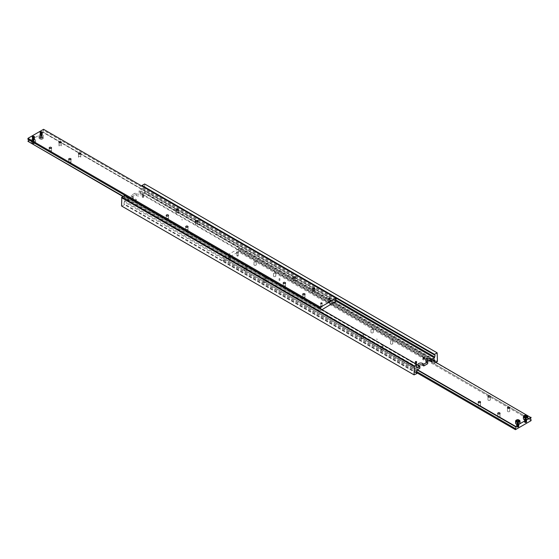 <?xml version="1.0" encoding="UTF-8"?>
<svg xmlns="http://www.w3.org/2000/svg" width="559" height="559" viewBox="0 0 559 559"><rect width="100%" height="100%" fill="white"/><g stroke="black" fill="none" stroke-linecap="round" stroke-linejoin="round"><path stroke-width="0.42" stroke-dasharray="2.79 2.1" d="M416.972 365.104L124.475 196.23A1.377 0.797 120 0 0 123.986 197.481A1.377 0.797 120 0 0 124.273 198.117A1.377 0.797 120 0 0 124.475 198.179L416.616 366.844M335.693 299.862L142.028 188.048A1.377 0.797 120 0 0 142.51 186.79A1.377 0.797 120 0 0 142.44 186.413M142.384 186.301A1.377 0.797 120 0 0 142.224 186.154A1.377 0.797 120 0 0 142.028 186.098M434.979 361.834A1.377 0.797 -60 0 1 434.525 362.77L142.028 193.896A1.377 0.797 120 0 0 142.51 192.645A1.377 0.797 120 0 0 142.224 192.01A1.377 0.797 120 0 0 142.028 191.947L433.616 360.296M416.972 370.952L124.475 202.078A1.377 0.797 120 0 0 123.986 203.336A1.377 0.797 120 0 0 124.273 203.972A1.377 0.797 120 0 0 124.475 204.035L416.616 372.699M279.207 278.766L279.912 278.599L279.207 278.766M279.793 280.234L279.088 280.401L279.793 280.234M418.405 365.516A2.76 1.593 0 0 0 417.922 366.411A2.76 1.593 0 0 0 418.733 367.543L419.9 368.213M426.203 361.009A2.76 1.593 0 0 0 425.72 361.911A2.76 1.593 0 0 0 426.531 363.036L427.698 363.713M124.475 202.078L124.475 201.03L127.403 199.339L128.57 200.017A2.76 1.593 0 0 0 132.469 200.017A2.76 1.593 0 0 0 133.28 198.892A2.76 1.593 0 0 0 132.469 197.767L131.302 197.089L135.201 194.839L136.368 195.51A2.76 1.593 0 0 0 140.267 195.51A2.76 1.593 0 0 0 141.078 194.385A2.76 1.593 0 0 0 140.267 193.26L139.1 192.589L142.028 190.898L142.028 191.947M142.028 188.048L142.028 189.096L139.1 190.787L140.267 191.457A2.76 1.593 180 0 1 141.078 192.589A2.76 1.593 180 0 1 140.267 193.714A2.76 1.593 180 0 1 136.368 193.714L135.201 193.037L131.302 195.287L132.469 195.964A2.76 1.593 180 0 1 133.28 197.089A2.76 1.593 180 0 1 132.469 198.214A2.76 1.593 180 0 1 128.57 198.214L127.403 197.544L124.475 199.228L416.972 368.101M423.324 359.032A0.678 0.391 0 0 0 424.281 358.48L424.281 358.48A0.678 0.391 0 0 0 423.324 359.032M422.932 359.71A1.23 0.713 180 0 1 422.932 358.703A1.23 0.713 180 0 1 424.672 358.703L424.672 358.703A1.23 0.713 180 0 1 424.672 359.71A1.23 0.713 180 0 1 422.932 359.71M424.281 358.48L424.672 358.703L424.281 358.48M415.519 363.539A0.678 0.391 0 0 0 416.483 362.987L416.483 362.987A0.678 0.391 0 0 0 415.519 363.539M415.127 364.216A1.23 0.713 180 0 1 415.127 363.21A1.23 0.713 180 0 1 416.867 363.21L416.867 363.21A1.23 0.713 180 0 1 416.867 364.216A1.23 0.713 180 0 1 415.127 364.216M416.483 362.987L416.867 363.21L416.483 362.987M142.517 196.013L142.517 196.013A0.678 0.391 180 0 1 143.481 195.461A0.678 0.391 180 0 1 142.517 196.013L142.133 195.79A1.23 0.713 0 0 0 143.873 195.79A1.23 0.713 0 0 0 143.873 194.784A1.23 0.713 0 0 0 142.133 194.784A1.23 0.713 0 0 0 142.133 195.79L142.517 196.013M143.481 196.81A0.678 0.391 0 0 0 142.517 197.369A0.678 0.391 0 0 0 143.481 196.81M134.719 200.52L134.719 200.52A0.678 0.391 180 0 1 135.676 199.968A0.678 0.391 180 0 1 134.719 200.52L134.328 200.297A1.23 0.713 0 0 0 136.068 200.297A1.23 0.713 0 0 0 136.068 199.29A1.23 0.713 0 0 0 134.328 199.29A1.23 0.713 0 0 0 134.328 200.297L134.719 200.52M135.676 201.317A0.678 0.391 0 0 0 134.719 201.869A0.678 0.391 0 0 0 135.676 201.317M142.028 189.096L335.631 300.875M434.525 359.772L142.028 190.898M124.475 201.03L416.972 369.904M121.548 205.985L414.345 375.026M121.841 206.152L124.475 204.636L416.972 373.503M124.475 196.23L124.475 195.629M124.475 199.228L124.475 198.179M127.403 197.544L127.403 199.339M124.475 204.636L124.475 204.035M437.159 361.855L144.655 192.981L144.949 192.471L437.452 361.345M436.083 362.477L434.525 363.371L434.525 362.77M144.949 192.471L144.655 183.974M437.452 353.015L144.949 184.142M131.302 197.089L131.302 195.287M139.1 192.589L139.1 190.787M135.201 193.037L135.201 194.839M142.028 193.896L142.028 194.497L144.655 192.981M142.028 194.497L434.525 363.371M42.33 132.63A1.125 0.65 180 0 1 41.687 133.28A1.125 0.65 180 0 1 40.416 133.154A1.125 0.65 180 0 1 40.087 132.63M42.344 132.595A1.153 0.664 180 0 1 42.365 132.721A1.153 0.664 180 0 1 41.652 133.335A1.153 0.664 180 0 1 40.395 133.189A1.153 0.664 180 0 1 40.052 132.721A1.153 0.664 180 0 1 40.073 132.595M27.95 141.7L31.849 139.45A2.208 1.272 0 0 0 31.206 140.351A2.208 1.272 0 0 0 31.849 141.252A2.208 1.272 0 0 0 34.253 141.525A2.208 1.272 0 0 0 35.615 140.351A2.208 1.272 0 0 0 34.972 139.45A2.208 1.272 0 0 0 31.849 139.45L39.647 134.943A2.208 1.272 0 0 0 39.004 135.844A2.208 1.272 0 0 0 39.647 136.745A2.208 1.272 0 0 0 42.051 137.025A2.208 1.272 0 0 0 43.413 135.844A2.208 1.272 0 0 0 42.77 134.943A2.208 1.272 0 0 0 39.647 134.943L43.553 132.315L335.693 300.987M40.884 137.682L39.982 137.158L40.311 136.452L41.541 136.263L42.442 136.78L42.114 137.493L40.884 137.682L40.884 138.807L42.114 138.618L42.442 137.905L41.541 137.388L40.311 137.577L39.982 138.29L40.884 138.807M40.402 132.238A1.153 0.664 180 0 1 42.03 132.245M336.05 299.24L43.553 130.366A1.377 0.797 120 0 0 43.064 131.624A1.377 0.797 120 0 0 43.35 132.252A1.377 0.797 120 0 0 43.553 132.315M28.306 139.582A1.377 0.797 120 0 0 28.153 139.436A1.377 0.797 120 0 0 27.95 139.373M285.195 285.894A1.153 0.664 0 0 0 283.93 285.754A1.153 0.664 0 0 0 283.217 286.369A1.153 0.664 0 0 0 283.56 286.837A1.153 0.664 0 0 0 284.817 286.984A1.153 0.664 0 0 0 285.53 286.369A1.153 0.664 0 0 0 285.195 285.894M304.69 297.157A1.153 0.664 0 0 0 303.432 297.011A1.153 0.664 0 0 0 302.719 297.626A1.153 0.664 0 0 0 303.055 298.101A1.153 0.664 0 0 0 304.32 298.24A1.153 0.664 0 0 0 305.032 297.626A1.153 0.664 0 0 0 304.69 297.157M294.942 280.269A1.153 0.664 0 0 0 293.685 280.122A1.153 0.664 0 0 0 292.972 280.737A1.153 0.664 0 0 0 293.307 281.212A1.153 0.664 0 0 0 294.565 281.352A1.153 0.664 0 0 0 295.278 280.737A1.153 0.664 0 0 0 294.942 280.269M314.444 291.525A1.153 0.664 0 0 0 313.18 291.379A1.153 0.664 0 0 0 312.467 291.994A1.153 0.664 0 0 0 312.809 292.469A1.153 0.664 0 0 0 314.067 292.616A1.153 0.664 0 0 0 314.78 291.994A1.153 0.664 0 0 0 314.444 291.525M51.19 150.797A1.153 0.664 0 0 0 49.933 150.65A1.153 0.664 0 0 0 49.22 151.265A1.153 0.664 0 0 0 49.555 151.741A1.153 0.664 0 0 0 50.82 151.887A1.153 0.664 0 0 0 51.533 151.265A1.153 0.664 0 0 0 51.19 150.797M70.693 162.054A1.153 0.664 0 0 0 69.435 161.907A1.153 0.664 0 0 0 68.722 162.529A1.153 0.664 0 0 0 69.057 162.997A1.153 0.664 0 0 0 70.315 163.144A1.153 0.664 0 0 0 71.028 162.529A1.153 0.664 0 0 0 70.693 162.054M60.945 145.165A1.153 0.664 0 0 0 59.68 145.026A1.153 0.664 0 0 0 58.968 145.64A1.153 0.664 0 0 0 59.31 146.109A1.153 0.664 0 0 0 60.568 146.255A1.153 0.664 0 0 0 61.28 145.64A1.153 0.664 0 0 0 60.945 145.165M80.44 156.429A1.153 0.664 0 0 0 79.182 156.282A1.153 0.664 0 0 0 78.47 156.897A1.153 0.664 0 0 0 78.805 157.372A1.153 0.664 0 0 0 80.07 157.512A1.153 0.664 0 0 0 80.782 156.897A1.153 0.664 0 0 0 80.44 156.429M321.907 306.018A0.678 0.391 0 0 0 320.943 306.57A0.678 0.391 0 0 0 321.907 306.018L322.201 306.185A1.09 0.629 180 0 1 322.201 307.08A1.09 0.629 180 0 1 320.649 307.08A1.09 0.629 180 0 1 320.649 306.185A1.09 0.629 180 0 1 322.201 306.185L321.907 306.018M329.705 301.518A0.678 0.391 0 0 0 328.748 302.07A0.678 0.391 0 0 0 329.705 301.518L329.999 301.685A1.09 0.629 180 0 1 329.999 302.573A1.09 0.629 180 0 1 328.454 302.573A1.09 0.629 180 0 1 328.454 301.685A1.09 0.629 180 0 1 329.999 301.685L329.705 301.518M168.189 218.345A1.153 0.664 0 0 0 166.931 218.199A1.153 0.664 0 0 0 166.219 218.821A1.153 0.664 0 0 0 166.561 219.289A1.153 0.664 0 0 0 167.819 219.435A1.153 0.664 0 0 0 168.532 218.821A1.153 0.664 0 0 0 168.189 218.345M187.691 229.602A1.153 0.664 0 0 0 186.433 229.463A1.153 0.664 0 0 0 185.721 230.077A1.153 0.664 0 0 0 186.056 230.546A1.153 0.664 0 0 0 187.314 230.692A1.153 0.664 0 0 0 188.034 230.077A1.153 0.664 0 0 0 187.691 229.602M177.944 212.72A1.153 0.664 0 0 0 176.686 212.574A1.153 0.664 0 0 0 175.966 213.189A1.153 0.664 0 0 0 176.309 213.664A1.153 0.664 0 0 0 177.566 213.804A1.153 0.664 0 0 0 178.279 213.189A1.153 0.664 0 0 0 177.944 212.72M197.439 223.977A1.153 0.664 0 0 0 196.181 223.831A1.153 0.664 0 0 0 195.468 224.445A1.153 0.664 0 0 0 195.811 224.921A1.153 0.664 0 0 0 197.068 225.06A1.153 0.664 0 0 0 197.781 224.445A1.153 0.664 0 0 0 197.439 223.977M34.546 137.095A1.153 0.664 180 0 1 34.567 137.221A1.153 0.664 180 0 1 33.854 137.835A1.153 0.664 180 0 1 32.59 137.696A1.153 0.664 180 0 1 32.254 137.221A1.153 0.664 180 0 1 32.275 137.095M32.604 136.745A1.153 0.664 180 0 1 34.225 136.752M33.079 142.182L32.177 141.665L32.506 140.952L33.743 140.763L34.644 141.287L34.309 141.993L33.079 142.182L33.079 143.314L34.309 143.118L34.644 141.287M34.532 137.137A1.125 0.65 180 0 1 33.889 137.787A1.125 0.65 180 0 1 32.618 137.654A1.125 0.65 180 0 1 32.289 137.137M34.644 142.412L33.743 141.888L32.506 142.077L32.506 140.952M33.743 141.888L33.743 140.763M32.506 142.077L32.177 142.79L32.177 141.665M32.177 142.79L33.079 143.314M34.309 141.993L34.309 143.118M320.936 309.05A1.377 0.797 -60 0 1 320.447 310.196L123.239 196.342M122.917 196.523L320.447 310.196M322.012 309.672L320.447 310.573M336.05 301.567L43.553 132.693M43.553 130.366L43.553 129.318M42.114 137.493L42.114 138.618M41.541 137.388L41.541 136.263M42.442 137.905L42.442 136.78M39.982 138.29L39.982 137.158M40.311 137.577L40.311 136.452M42.03 132.742A1.153 0.664 0 0 0 40.765 132.595A1.153 0.664 0 0 0 40.052 133.21A1.153 0.664 0 0 0 40.395 133.685A1.153 0.664 0 0 0 41.652 133.832A1.153 0.664 0 0 0 42.365 133.21A1.153 0.664 0 0 0 42.03 132.742A1.153 0.664 0 0 0 40.395 132.742A1.153 0.664 0 0 0 40.395 133.685A1.153 0.664 0 0 0 42.03 133.685A1.153 0.664 0 0 0 42.03 132.742M40.395 133.769A1.153 0.664 180 0 1 40.052 133.301A1.153 0.664 180 0 1 40.765 132.679A1.153 0.664 180 0 1 42.03 132.825A1.153 0.664 180 0 1 42.365 133.301A1.153 0.664 180 0 1 41.652 133.915A1.153 0.664 180 0 1 40.395 133.769A1.153 0.664 0 0 0 42.03 133.769A1.153 0.664 0 0 0 42.03 132.825A1.153 0.664 0 0 0 40.395 132.825A1.153 0.664 0 0 0 40.395 133.769M40.395 134.02A1.153 0.664 0 0 0 41.652 134.167A1.153 0.664 0 0 0 42.365 133.552A1.153 0.664 0 0 0 42.03 133.077A1.153 0.664 0 0 0 40.765 132.937A1.153 0.664 0 0 0 40.052 133.552A1.153 0.664 0 0 0 40.395 134.02A1.153 0.664 0 0 0 42.03 134.02A1.153 0.664 0 0 0 42.03 133.077A1.153 0.664 0 0 0 40.395 133.077A1.153 0.664 0 0 0 40.395 134.02M42.03 133.161A1.153 0.664 180 0 1 42.365 133.636A1.153 0.664 180 0 1 41.652 134.251A1.153 0.664 180 0 1 40.395 134.104A1.153 0.664 180 0 1 40.052 133.636A1.153 0.664 180 0 1 40.765 133.021A1.153 0.664 180 0 1 42.03 133.161A1.153 0.664 0 0 0 40.395 133.161A1.153 0.664 0 0 0 40.395 134.104A1.153 0.664 0 0 0 42.03 134.104A1.153 0.664 0 0 0 40.765 133.95A1.153 0.664 0 0 0 40.052 134.565A1.153 0.664 0 0 0 40.395 135.033A1.153 0.664 0 0 0 41.652 135.18A1.153 0.664 0 0 0 42.365 134.565A1.153 0.664 0 0 0 42.03 134.09A1.153 0.664 0 0 0 42.03 133.161M42.03 133.419A1.153 0.664 0 0 0 40.765 133.273A1.153 0.664 0 0 0 40.052 133.887A1.153 0.664 0 0 0 40.395 134.363A1.153 0.664 0 0 0 41.652 134.502A1.153 0.664 0 0 0 42.365 133.887A1.153 0.664 0 0 0 42.03 133.419A1.153 0.664 0 0 0 40.395 133.419A1.153 0.664 180 0 1 40.052 132.958A1.153 0.664 180 0 1 40.765 132.343A1.153 0.664 180 0 1 42.03 132.49A1.153 0.664 180 0 1 42.365 132.958A1.153 0.664 180 0 1 41.652 133.58A1.153 0.664 180 0 1 40.395 133.433A1.153 0.664 0 0 0 40.395 134.363A1.153 0.664 0 0 0 42.03 134.363A1.153 0.664 0 0 0 42.03 133.419A1.153 0.664 0 0 0 42.03 132.49A1.153 0.664 0 0 0 40.395 132.49A1.153 0.664 0 0 0 40.395 133.433A1.153 0.664 0 0 0 42.03 133.433M40.395 134.446A1.153 0.664 180 0 1 40.052 133.971A1.153 0.664 180 0 1 40.765 133.356A1.153 0.664 180 0 1 42.03 133.503A1.153 0.664 180 0 1 42.365 133.971A1.153 0.664 180 0 1 41.652 134.593A1.153 0.664 180 0 1 40.395 134.446A1.153 0.664 0 0 0 42.03 134.446A1.153 0.664 0 0 0 40.765 134.286A1.153 0.664 0 0 0 40.052 134.901A1.153 0.664 0 0 0 40.395 135.376A1.153 0.664 0 0 0 41.652 135.516A1.153 0.664 0 0 0 42.365 134.901A1.153 0.664 0 0 0 42.03 134.433A1.153 0.664 0 0 0 42.03 133.503A1.153 0.664 0 0 0 40.395 133.503A1.153 0.664 0 0 0 40.395 134.446A1.153 0.664 0 0 0 40.395 135.376A1.153 0.664 0 0 0 42.03 135.376A1.153 0.664 0 0 0 42.03 134.433A1.153 0.664 0 0 0 40.395 134.433M40.395 134.698A1.153 0.664 0 0 0 41.652 134.845A1.153 0.664 0 0 0 42.365 134.23A1.153 0.664 0 0 0 42.03 133.755A1.153 0.664 0 0 0 40.765 133.608A1.153 0.664 0 0 0 40.052 134.23A1.153 0.664 0 0 0 40.395 134.698A1.153 0.664 0 0 0 42.03 134.698A1.153 0.664 0 0 0 42.03 133.755A1.153 0.664 0 0 0 40.395 133.755A1.153 0.664 0 0 0 40.395 134.698M42.03 133.839A1.153 0.664 180 0 1 42.365 134.314A1.153 0.664 180 0 1 41.652 134.929A1.153 0.664 180 0 1 40.395 134.782A1.153 0.664 180 0 1 40.052 134.314A1.153 0.664 180 0 1 40.765 133.692A1.153 0.664 180 0 1 42.03 133.839A1.153 0.664 0 0 0 40.395 133.839A1.153 0.664 0 0 0 40.395 134.782A1.153 0.664 0 0 0 42.03 134.782A1.153 0.664 0 0 0 42.03 133.839M40.395 135.124A1.153 0.664 180 0 1 40.052 134.649A1.153 0.664 180 0 1 40.765 134.034A1.153 0.664 180 0 1 42.03 134.174A1.153 0.664 180 0 1 42.365 134.649A1.153 0.664 180 0 1 41.652 135.264A1.153 0.664 180 0 1 40.395 135.124M42.03 134.516A1.153 0.664 180 0 1 42.365 134.985A1.153 0.664 180 0 1 41.652 135.606A1.153 0.664 180 0 1 40.395 135.46A1.153 0.664 180 0 1 40.052 134.985A1.153 0.664 180 0 1 40.765 134.37A1.153 0.664 180 0 1 42.03 134.516A1.153 0.664 0 0 0 40.395 134.516A1.153 0.664 0 0 0 40.395 135.46A1.153 0.664 0 0 0 42.03 135.46A1.153 0.664 0 0 0 42.03 134.516M42.03 134.768A1.153 0.664 0 0 0 40.765 134.621A1.153 0.664 0 0 0 40.052 135.243A1.153 0.664 0 0 0 40.395 135.711A1.153 0.664 0 0 0 41.652 135.858A1.153 0.664 0 0 0 42.365 135.243A1.153 0.664 0 0 0 42.03 134.768A1.153 0.664 0 0 0 40.395 134.768A1.153 0.664 0 0 0 40.395 135.711A1.153 0.664 0 0 0 42.03 135.711A1.153 0.664 0 0 0 42.03 134.768M40.395 135.795A1.153 0.664 180 0 1 40.052 135.327A1.153 0.664 180 0 1 40.765 134.705A1.153 0.664 180 0 1 42.03 134.852A1.153 0.664 180 0 1 42.365 135.327A1.153 0.664 180 0 1 41.652 135.942A1.153 0.664 180 0 1 40.395 135.795A1.153 0.664 0 0 0 42.03 135.795A1.153 0.664 0 0 0 42.03 134.852A1.153 0.664 0 0 0 40.395 134.852A1.153 0.664 0 0 0 40.395 135.795M42.03 132.406A1.153 0.664 0 0 0 40.765 132.259A1.153 0.664 0 0 0 40.052 132.874A1.153 0.664 0 0 0 40.395 133.349A1.153 0.664 0 0 0 41.652 133.489A1.153 0.664 0 0 0 42.365 132.874A1.153 0.664 0 0 0 42.03 132.406A1.153 0.664 0 0 0 40.395 132.406A1.153 0.664 0 0 0 40.395 133.349A1.153 0.664 0 0 0 42.03 133.349A1.153 0.664 0 0 0 42.03 132.406M34.225 137.241A1.153 0.664 0 0 0 32.967 137.102A1.153 0.664 0 0 0 32.254 137.717A1.153 0.664 0 0 0 32.59 138.185A1.153 0.664 0 0 0 33.854 138.332A1.153 0.664 0 0 0 34.567 137.717A1.153 0.664 0 0 0 34.225 137.241A1.153 0.664 0 0 0 32.597 137.248A1.153 0.664 0 0 0 32.597 138.185A1.153 0.664 0 0 0 34.225 138.185A1.153 0.664 0 0 0 34.225 137.248M32.59 138.276A1.153 0.664 180 0 1 32.254 137.8A1.153 0.664 180 0 1 32.967 137.186A1.153 0.664 180 0 1 34.225 137.332A1.153 0.664 180 0 1 34.567 137.8A1.153 0.664 180 0 1 33.854 138.415A1.153 0.664 180 0 1 32.59 138.276A1.153 0.664 0 0 0 34.225 138.276A1.153 0.664 0 0 0 34.225 137.332A1.153 0.664 0 0 0 32.597 137.332A1.153 0.664 0 0 0 32.597 138.276M32.59 138.527A1.153 0.664 0 0 0 33.854 138.674A1.153 0.664 0 0 0 34.567 138.052A1.153 0.664 0 0 0 34.225 137.584A1.153 0.664 0 0 0 32.967 137.437A1.153 0.664 0 0 0 32.254 138.052A1.153 0.664 0 0 0 32.59 138.527A1.153 0.664 0 0 0 34.225 138.527A1.153 0.664 0 0 0 34.225 137.584A1.153 0.664 0 0 0 32.597 137.584A1.153 0.664 0 0 0 32.597 138.527M34.225 137.668A1.153 0.664 180 0 1 34.567 138.136A1.153 0.664 180 0 1 33.854 138.758A1.153 0.664 180 0 1 32.59 138.611A1.153 0.664 180 0 1 32.254 138.136A1.153 0.664 180 0 1 32.967 137.521A1.153 0.664 180 0 1 34.225 137.668A1.153 0.664 0 0 0 32.597 137.668A1.153 0.664 0 0 0 32.597 138.611A1.153 0.664 0 0 0 34.225 138.611A1.153 0.664 0 0 0 32.967 138.45A1.153 0.664 0 0 0 32.254 139.065A1.153 0.664 0 0 0 32.59 139.54A1.153 0.664 0 0 0 33.854 139.687A1.153 0.664 0 0 0 34.567 139.065A1.153 0.664 0 0 0 34.225 138.597A1.153 0.664 0 0 0 34.225 137.668M34.225 137.919A1.153 0.664 0 0 0 32.967 137.773A1.153 0.664 0 0 0 32.254 138.394A1.153 0.664 0 0 0 32.59 138.863A1.153 0.664 0 0 0 33.854 139.009A1.153 0.664 0 0 0 34.567 138.394A1.153 0.664 0 0 0 34.225 137.919A1.153 0.664 0 0 0 32.597 137.919A1.153 0.664 180 0 1 32.254 137.465A1.153 0.664 180 0 1 32.967 136.85A1.153 0.664 180 0 1 34.225 136.99A1.153 0.664 180 0 1 34.567 137.465A1.153 0.664 180 0 1 33.854 138.08A1.153 0.664 180 0 1 32.59 137.933A1.153 0.664 0 0 0 32.597 138.863A1.153 0.664 0 0 0 34.225 138.863A1.153 0.664 0 0 0 34.225 137.919A1.153 0.664 0 0 0 34.225 136.99A1.153 0.664 0 0 0 32.597 136.99A1.153 0.664 0 0 0 32.597 137.933A1.153 0.664 0 0 0 34.225 137.933M32.59 138.946A1.153 0.664 180 0 1 32.254 138.478A1.153 0.664 180 0 1 32.967 137.863A1.153 0.664 180 0 1 34.225 138.003A1.153 0.664 180 0 1 34.567 138.478A1.153 0.664 180 0 1 33.854 139.093A1.153 0.664 180 0 1 32.59 138.946A1.153 0.664 0 0 0 34.225 138.946A1.153 0.664 0 0 0 32.967 138.786A1.153 0.664 0 0 0 32.254 139.408A1.153 0.664 0 0 0 32.59 139.876A1.153 0.664 0 0 0 33.854 140.023A1.153 0.664 0 0 0 34.567 139.408A1.153 0.664 0 0 0 34.225 138.932A1.153 0.664 0 0 0 34.225 138.003A1.153 0.664 0 0 0 32.597 138.003A1.153 0.664 0 0 0 32.597 138.946A1.153 0.664 0 0 0 32.597 139.876A1.153 0.664 0 0 0 34.225 139.876A1.153 0.664 0 0 0 34.225 138.932A1.153 0.664 0 0 0 32.597 138.932M32.59 139.198A1.153 0.664 0 0 0 33.854 139.345A1.153 0.664 0 0 0 34.567 138.73A1.153 0.664 0 0 0 34.225 138.255A1.153 0.664 0 0 0 32.967 138.115A1.153 0.664 0 0 0 32.254 138.73A1.153 0.664 0 0 0 32.59 139.198A1.153 0.664 0 0 0 34.225 139.198A1.153 0.664 0 0 0 34.225 138.262A1.153 0.664 0 0 0 32.597 138.262A1.153 0.664 0 0 0 32.597 139.198M34.225 138.346A1.153 0.664 180 0 1 34.567 138.814A1.153 0.664 180 0 1 33.854 139.429A1.153 0.664 180 0 1 32.59 139.289A1.153 0.664 180 0 1 32.254 138.814A1.153 0.664 180 0 1 32.967 138.199A1.153 0.664 180 0 1 34.225 138.346A1.153 0.664 0 0 0 32.597 138.346A1.153 0.664 0 0 0 32.597 139.289A1.153 0.664 0 0 0 34.225 139.289A1.153 0.664 0 0 0 34.225 138.346M32.59 139.624A1.153 0.664 180 0 1 32.254 139.149A1.153 0.664 180 0 1 32.967 138.534A1.153 0.664 180 0 1 34.225 138.681A1.153 0.664 180 0 1 34.567 139.149A1.153 0.664 180 0 1 33.854 139.771A1.153 0.664 180 0 1 32.59 139.624A1.153 0.664 0 0 0 34.225 139.624A1.153 0.664 0 0 0 34.225 138.681A1.153 0.664 0 0 0 32.597 138.681A1.153 0.664 0 0 0 32.597 139.624M34.225 139.016A1.153 0.664 180 0 1 34.567 139.491A1.153 0.664 180 0 1 33.854 140.106A1.153 0.664 180 0 1 32.59 139.96A1.153 0.664 180 0 1 32.254 139.491A1.153 0.664 180 0 1 32.967 138.877A1.153 0.664 180 0 1 34.225 139.016A1.153 0.664 0 0 0 32.597 139.016A1.153 0.664 0 0 0 32.597 139.96A1.153 0.664 0 0 0 34.225 139.96A1.153 0.664 0 0 0 34.225 139.016M34.225 139.268A1.153 0.664 0 0 0 32.967 139.128A1.153 0.664 0 0 0 32.254 139.743A1.153 0.664 0 0 0 32.59 140.218A1.153 0.664 0 0 0 33.854 140.358A1.153 0.664 0 0 0 34.567 139.743A1.153 0.664 0 0 0 34.225 139.268A1.153 0.664 0 0 0 32.597 139.275A1.153 0.664 0 0 0 32.597 140.218A1.153 0.664 0 0 0 34.225 140.218A1.153 0.664 0 0 0 34.225 139.275M32.59 140.302A1.153 0.664 180 0 1 32.254 139.827A1.153 0.664 180 0 1 32.967 139.212A1.153 0.664 180 0 1 34.225 139.359A1.153 0.664 180 0 1 34.567 139.827A1.153 0.664 180 0 1 33.854 140.442A1.153 0.664 180 0 1 32.59 140.302A1.153 0.664 0 0 0 34.225 140.302A1.153 0.664 0 0 0 34.225 139.359A1.153 0.664 0 0 0 32.597 139.359A1.153 0.664 0 0 0 32.597 140.302M34.225 136.906A1.153 0.664 0 0 0 32.967 136.759A1.153 0.664 0 0 0 32.254 137.381A1.153 0.664 0 0 0 32.59 137.849A1.153 0.664 0 0 0 33.854 137.996A1.153 0.664 0 0 0 34.567 137.381A1.153 0.664 0 0 0 34.225 136.906A1.153 0.664 0 0 0 32.597 136.906A1.153 0.664 0 0 0 32.597 137.849A1.153 0.664 0 0 0 34.225 137.849A1.153 0.664 0 0 0 34.225 136.906M181.71 219.659L182.416 219.834L181.71 219.659M181.71 219.778L182.416 219.946L181.71 219.778M526.382 421.346A1.125 0.65 0 0 0 524.796 421.346A1.125 0.65 0 0 0 524.796 422.262L524.796 422.262A1.125 0.65 0 0 0 526.382 422.262A1.125 0.65 0 0 0 526.382 421.346M524.775 422.248L524.775 422.248A1.153 0.664 0 0 0 526.41 422.248A1.153 0.664 0 0 0 526.746 421.779A1.153 0.664 0 0 0 526.41 421.304A1.153 0.664 0 0 0 525.146 421.165A1.153 0.664 0 0 0 524.433 421.779A1.153 0.664 0 0 0 524.775 422.248M523.385 418.649A2.208 1.272 180 0 1 524.747 417.475A2.208 1.272 180 0 1 527.151 417.748A2.208 1.272 180 0 1 527.794 418.649M525.09 417.014L524.356 417.713L524.81 418.055L526.494 418.048L526.823 417.335L525.921 416.818M524.775 422.499A1.153 0.664 0 0 0 526.033 422.646A1.153 0.664 0 0 0 526.746 422.031A1.153 0.664 0 0 0 526.41 421.556A1.153 0.664 0 0 0 525.146 421.416A1.153 0.664 0 0 0 524.433 422.031A1.153 0.664 0 0 0 524.775 422.499M531.05 417.678L238.553 248.804A1.377 0.797 120 0 0 238.064 250.062A1.377 0.797 120 0 0 238.351 250.691A1.377 0.797 120 0 0 238.553 250.753L530.694 419.418M416.616 371.574L222.95 259.76A1.377 0.797 120 0 0 223.439 258.503A1.377 0.797 120 0 0 223.153 257.874A1.377 0.797 120 0 0 222.95 257.811L417.042 369.869M264.058 282.113A1.153 0.664 0 0 0 265.315 282.253A1.153 0.664 0 0 0 266.028 281.638A1.153 0.664 0 0 0 265.693 281.17A1.153 0.664 0 0 0 264.435 281.023A1.153 0.664 0 0 0 263.722 281.638A1.153 0.664 0 0 0 264.058 282.113M265.693 277.788A1.153 0.664 180 0 1 266.028 278.263A1.153 0.664 180 0 1 265.315 278.878A1.153 0.664 180 0 1 264.058 278.731A1.153 0.664 180 0 1 263.722 278.263A1.153 0.664 180 0 1 264.435 277.648A1.153 0.664 180 0 1 265.693 277.788M244.556 270.849A1.153 0.664 0 0 0 245.82 270.996A1.153 0.664 0 0 0 246.533 270.381A1.153 0.664 0 0 0 246.191 269.906A1.153 0.664 0 0 0 244.933 269.766A1.153 0.664 0 0 0 244.22 270.381A1.153 0.664 0 0 0 244.556 270.849M246.191 266.531A1.153 0.664 180 0 1 246.533 267.006A1.153 0.664 180 0 1 245.82 267.621A1.153 0.664 180 0 1 244.556 267.475A1.153 0.664 180 0 1 244.22 267.006A1.153 0.664 180 0 1 244.933 266.384A1.153 0.664 180 0 1 246.191 266.531M273.805 276.481A1.153 0.664 0 0 0 275.07 276.628A1.153 0.664 0 0 0 275.783 276.013A1.153 0.664 0 0 0 275.44 275.538A1.153 0.664 0 0 0 274.183 275.391A1.153 0.664 0 0 0 273.47 276.013A1.153 0.664 0 0 0 273.805 276.481M275.44 272.163A1.153 0.664 180 0 1 275.783 272.631A1.153 0.664 180 0 1 275.07 273.246A1.153 0.664 180 0 1 273.805 273.106A1.153 0.664 180 0 1 273.47 272.631A1.153 0.664 180 0 1 274.183 272.016A1.153 0.664 180 0 1 275.44 272.163M254.31 265.225A1.153 0.664 0 0 0 255.568 265.371A1.153 0.664 0 0 0 256.281 264.749A1.153 0.664 0 0 0 255.945 264.281A1.153 0.664 0 0 0 254.68 264.134A1.153 0.664 0 0 0 253.968 264.749A1.153 0.664 0 0 0 254.31 265.225M255.945 260.899A1.153 0.664 180 0 1 256.281 261.374A1.153 0.664 180 0 1 255.568 261.989A1.153 0.664 180 0 1 254.31 261.843A1.153 0.664 180 0 1 253.968 261.374A1.153 0.664 180 0 1 254.68 260.76A1.153 0.664 180 0 1 255.945 260.899M498.055 417.21A1.153 0.664 0 0 0 499.32 417.356A1.153 0.664 0 0 0 500.032 416.734A1.153 0.664 0 0 0 499.69 416.266A1.153 0.664 0 0 0 498.432 416.12A1.153 0.664 0 0 0 497.72 416.734A1.153 0.664 0 0 0 498.055 417.21M478.56 405.953A1.153 0.664 0 0 0 479.818 406.093A1.153 0.664 0 0 0 480.53 405.478A1.153 0.664 0 0 0 480.195 405.009A1.153 0.664 0 0 0 478.93 404.863A1.153 0.664 0 0 0 478.218 405.478A1.153 0.664 0 0 0 478.56 405.953M507.81 411.578A1.153 0.664 0 0 0 509.067 411.724A1.153 0.664 0 0 0 509.78 411.11A1.153 0.664 0 0 0 509.445 410.634A1.153 0.664 0 0 0 508.18 410.495A1.153 0.664 0 0 0 507.467 411.11A1.153 0.664 0 0 0 507.81 411.578M488.307 400.321A1.153 0.664 0 0 0 489.565 400.468A1.153 0.664 0 0 0 490.278 399.853A1.153 0.664 0 0 0 489.943 399.378A1.153 0.664 0 0 0 488.685 399.231A1.153 0.664 0 0 0 487.972 399.853A1.153 0.664 0 0 0 488.307 400.321M229.295 260.529A0.678 0.391 0 0 0 230.252 259.97A0.678 0.391 0 0 0 229.295 260.529M230.252 256.93A0.678 0.391 180 0 1 229.295 257.482L229.295 257.482A0.678 0.391 180 0 1 230.252 256.93M230.546 256.427A1.09 0.629 0 0 0 229.001 256.427A1.09 0.629 0 0 0 229.001 257.315L229.001 257.315A1.09 0.629 0 0 0 230.546 257.315A1.09 0.629 0 0 0 230.546 256.427M237.093 256.022A0.678 0.391 0 0 0 238.057 255.47A0.678 0.391 0 0 0 237.093 256.022M238.057 252.43A0.678 0.391 180 0 1 237.093 252.982L237.093 252.982A0.678 0.391 180 0 1 238.057 252.43M238.351 251.92A1.09 0.629 0 0 0 236.799 251.92A1.09 0.629 0 0 0 236.799 252.815L236.799 252.815A1.09 0.629 0 0 0 238.351 252.815A1.09 0.629 0 0 0 238.351 251.92M381.056 349.661A1.153 0.664 0 0 0 382.314 349.808A1.153 0.664 0 0 0 383.034 349.186A1.153 0.664 0 0 0 382.691 348.718A1.153 0.664 0 0 0 381.434 348.571A1.153 0.664 0 0 0 380.721 349.186A1.153 0.664 0 0 0 381.056 349.661M382.691 345.336A1.153 0.664 180 0 1 383.034 345.811A1.153 0.664 180 0 1 382.314 346.426A1.153 0.664 180 0 1 381.056 346.28A1.153 0.664 180 0 1 380.721 345.811A1.153 0.664 180 0 1 381.434 345.196A1.153 0.664 180 0 1 382.691 345.336M361.561 338.405A1.153 0.664 0 0 0 362.819 338.544A1.153 0.664 0 0 0 363.532 337.929A1.153 0.664 0 0 0 363.189 337.461A1.153 0.664 0 0 0 361.932 337.315A1.153 0.664 0 0 0 361.219 337.929A1.153 0.664 0 0 0 361.561 338.405M363.189 334.079A1.153 0.664 180 0 1 363.532 334.555A1.153 0.664 180 0 1 362.819 335.169A1.153 0.664 180 0 1 361.561 335.023A1.153 0.664 180 0 1 361.219 334.555A1.153 0.664 180 0 1 361.932 333.94A1.153 0.664 180 0 1 363.189 334.079M390.811 344.03A1.153 0.664 0 0 0 392.069 344.176A1.153 0.664 0 0 0 392.781 343.561A1.153 0.664 0 0 0 392.439 343.086A1.153 0.664 0 0 0 391.181 342.947A1.153 0.664 0 0 0 390.468 343.561A1.153 0.664 0 0 0 390.811 344.03M392.439 339.711A1.153 0.664 180 0 1 392.781 340.179A1.153 0.664 180 0 1 392.069 340.801A1.153 0.664 180 0 1 390.811 340.655A1.153 0.664 180 0 1 390.468 340.179A1.153 0.664 180 0 1 391.181 339.565A1.153 0.664 180 0 1 392.439 339.711M371.309 332.773A1.153 0.664 0 0 0 372.567 332.919A1.153 0.664 0 0 0 373.279 332.305A1.153 0.664 0 0 0 372.944 331.829A1.153 0.664 0 0 0 371.686 331.683A1.153 0.664 0 0 0 370.966 332.305A1.153 0.664 0 0 0 371.309 332.773M372.944 328.454A1.153 0.664 180 0 1 373.279 328.923A1.153 0.664 180 0 1 372.567 329.537A1.153 0.664 180 0 1 371.309 329.398A1.153 0.664 180 0 1 370.966 328.923A1.153 0.664 180 0 1 371.686 328.308A1.153 0.664 180 0 1 372.944 328.454M516.97 427.006A1.153 0.664 0 0 0 518.235 427.146A1.153 0.664 0 0 0 518.948 426.531A1.153 0.664 0 0 0 518.605 426.063A1.153 0.664 0 0 0 517.348 425.916A1.153 0.664 0 0 0 516.635 426.531A1.153 0.664 0 0 0 516.97 427.006M516.97 426.755A1.153 0.664 0 0 0 518.605 426.755A1.153 0.664 0 0 0 518.948 426.279A1.153 0.664 0 0 0 518.605 425.811A1.153 0.664 0 0 0 517.348 425.665A1.153 0.664 0 0 0 516.635 426.279A1.153 0.664 0 0 0 516.97 426.755L516.991 426.769A1.125 0.65 0 0 0 518.584 426.769A1.125 0.65 0 0 0 518.584 425.846A1.125 0.65 0 0 0 516.991 425.846A1.125 0.65 0 0 0 516.991 426.769L516.97 426.755M517.292 421.514L516.558 422.22L517.012 422.562L518.689 422.548L519.018 421.842L518.116 421.318M515.587 423.156A2.208 1.272 180 0 1 516.949 421.975A2.208 1.272 180 0 1 519.353 422.255A2.208 1.272 180 0 1 519.996 423.156M518.689 421.423L518.689 422.548M519.018 420.71L519.018 421.842M517.459 421.612L517.459 422.737M516.558 421.095L516.558 422.22M417.363 369.681L222.95 257.811M222.95 259.76L222.95 260.808L238.553 251.802L238.553 250.753M416.56 372.587L222.95 260.808M238.553 248.804L222.95 257.433M238.553 248.427L432.966 360.674M531.05 420.675L238.553 251.802M524.356 416.588L524.356 417.713M526.823 416.21L526.823 417.335M525.257 417.112L525.257 418.237M526.494 416.923L526.494 418.048M526.41 420.815A1.153 0.664 180 0 1 526.746 421.283A1.153 0.664 180 0 1 526.033 421.898A1.153 0.664 180 0 1 524.775 421.759A1.153 0.664 180 0 1 524.433 421.283A1.153 0.664 180 0 1 525.146 420.668A1.153 0.664 180 0 1 526.41 420.815A1.153 0.664 180 0 1 526.403 421.752A1.153 0.664 180 0 1 524.775 421.752A1.153 0.664 180 0 1 524.775 420.815A1.153 0.664 180 0 1 526.403 420.815M524.775 421.668A1.153 0.664 0 0 0 526.033 421.814A1.153 0.664 0 0 0 526.746 421.2A1.153 0.664 0 0 0 526.41 420.724A1.153 0.664 0 0 0 525.146 420.585A1.153 0.664 0 0 0 524.433 421.2A1.153 0.664 0 0 0 524.775 421.668A1.153 0.664 180 0 1 524.775 420.724A1.153 0.664 180 0 1 526.403 420.724A1.153 0.664 180 0 1 526.403 421.668A1.153 0.664 180 0 1 524.775 421.668M524.775 421.416A1.153 0.664 180 0 1 524.433 420.948A1.153 0.664 180 0 1 525.146 420.326A1.153 0.664 180 0 1 526.41 420.473A1.153 0.664 180 0 1 526.746 420.948A1.153 0.664 180 0 1 526.033 421.563A1.153 0.664 180 0 1 524.775 421.416A1.153 0.664 180 0 1 524.775 420.473A1.153 0.664 180 0 1 526.403 420.473A1.153 0.664 180 0 1 526.403 421.416A1.153 0.664 180 0 1 524.775 421.416M526.41 420.389A1.153 0.664 0 0 0 525.146 420.242A1.153 0.664 0 0 0 524.433 420.864A1.153 0.664 0 0 0 524.775 421.332A1.153 0.664 0 0 0 526.033 421.479A1.153 0.664 0 0 0 526.746 420.864A1.153 0.664 0 0 0 526.41 420.389A1.153 0.664 180 0 1 526.403 421.332A1.153 0.664 180 0 1 524.775 421.332A1.153 0.664 180 0 1 524.775 420.389A1.153 0.664 180 0 1 524.433 419.935A1.153 0.664 180 0 1 525.146 419.313A1.153 0.664 180 0 1 526.41 419.46A1.153 0.664 180 0 1 526.746 419.935A1.153 0.664 180 0 1 526.033 420.55A1.153 0.664 180 0 1 524.775 420.403A1.153 0.664 180 0 1 526.403 420.389A1.153 0.664 180 0 1 524.775 420.403A1.153 0.664 180 0 1 524.775 419.46A1.153 0.664 180 0 1 526.403 419.46A1.153 0.664 180 0 1 526.403 420.403M526.41 420.137A1.153 0.664 180 0 1 526.746 420.606A1.153 0.664 180 0 1 526.033 421.227A1.153 0.664 180 0 1 524.775 421.081A1.153 0.664 180 0 1 524.433 420.606A1.153 0.664 180 0 1 525.146 419.991A1.153 0.664 180 0 1 526.41 420.137A1.153 0.664 180 0 1 526.403 421.081A1.153 0.664 0 0 0 525.146 420.92A1.153 0.664 0 0 0 524.433 421.535A1.153 0.664 0 0 0 524.775 422.01A1.153 0.664 0 0 0 526.033 422.15A1.153 0.664 0 0 0 526.746 421.535A1.153 0.664 0 0 0 526.41 421.067A1.153 0.664 180 0 1 524.775 421.081A1.153 0.664 180 0 1 524.775 420.137A1.153 0.664 180 0 1 526.403 420.137M524.775 420.997A1.153 0.664 0 0 0 526.033 421.137A1.153 0.664 0 0 0 526.746 420.522A1.153 0.664 0 0 0 526.41 420.054A1.153 0.664 0 0 0 525.146 419.907A1.153 0.664 0 0 0 524.433 420.522A1.153 0.664 0 0 0 524.775 420.997A1.153 0.664 180 0 1 524.775 420.054A1.153 0.664 180 0 1 524.433 419.592A1.153 0.664 180 0 1 525.146 418.977A1.153 0.664 180 0 1 526.41 419.124A1.153 0.664 180 0 1 526.746 419.592A1.153 0.664 180 0 1 526.033 420.214A1.153 0.664 180 0 1 524.775 420.068A1.153 0.664 180 0 1 526.403 420.054A1.153 0.664 180 0 1 526.403 420.997A1.153 0.664 180 0 1 524.775 420.997M524.775 420.745A1.153 0.664 180 0 1 524.433 420.27A1.153 0.664 180 0 1 525.146 419.655A1.153 0.664 180 0 1 526.41 419.802A1.153 0.664 180 0 1 526.746 420.27A1.153 0.664 180 0 1 526.033 420.885A1.153 0.664 180 0 1 524.775 420.745A1.153 0.664 180 0 1 524.775 419.802A1.153 0.664 180 0 1 526.403 419.802A1.153 0.664 180 0 1 526.403 420.738A1.153 0.664 180 0 1 524.775 420.738M526.41 419.711A1.153 0.664 0 0 0 525.146 419.571A1.153 0.664 0 0 0 524.433 420.186A1.153 0.664 0 0 0 524.775 420.654A1.153 0.664 0 0 0 526.033 420.801A1.153 0.664 0 0 0 526.746 420.186A1.153 0.664 0 0 0 526.41 419.711A1.153 0.664 180 0 1 526.403 420.654A1.153 0.664 180 0 1 524.775 420.654A1.153 0.664 180 0 1 524.775 419.711A1.153 0.664 180 0 1 526.403 419.711M524.775 420.319A1.153 0.664 0 0 0 526.033 420.466A1.153 0.664 0 0 0 526.746 419.851A1.153 0.664 0 0 0 526.41 419.376A1.153 0.664 0 0 0 525.146 419.229A1.153 0.664 0 0 0 524.433 419.851A1.153 0.664 0 0 0 524.775 420.319A1.153 0.664 180 0 1 524.775 419.376A1.153 0.664 180 0 1 526.403 419.376A1.153 0.664 180 0 1 526.403 420.319A1.153 0.664 180 0 1 524.775 420.319M526.41 419.04A1.153 0.664 0 0 0 525.146 418.894A1.153 0.664 0 0 0 524.433 419.509A1.153 0.664 0 0 0 524.775 419.984A1.153 0.664 0 0 0 526.033 420.123A1.153 0.664 0 0 0 526.746 419.509A1.153 0.664 0 0 0 526.41 419.04A1.153 0.664 180 0 1 526.403 419.984A1.153 0.664 180 0 1 524.775 419.984A1.153 0.664 180 0 1 524.775 419.04A1.153 0.664 180 0 1 526.403 419.04M526.41 418.782A1.153 0.664 180 0 1 526.746 419.257A1.153 0.664 180 0 1 526.033 419.872A1.153 0.664 180 0 1 524.775 419.732A1.153 0.664 180 0 1 524.433 419.257A1.153 0.664 180 0 1 525.146 418.642A1.153 0.664 180 0 1 526.41 418.782A1.153 0.664 180 0 1 526.403 419.725A1.153 0.664 180 0 1 524.775 419.725A1.153 0.664 180 0 1 524.775 418.782A1.153 0.664 180 0 1 526.403 418.782M524.775 419.641A1.153 0.664 0 0 0 526.033 419.788A1.153 0.664 0 0 0 526.746 419.173A1.153 0.664 0 0 0 526.41 418.698A1.153 0.664 0 0 0 525.146 418.558A1.153 0.664 0 0 0 524.433 419.173A1.153 0.664 0 0 0 524.775 419.641A1.153 0.664 180 0 1 524.775 418.698A1.153 0.664 180 0 1 526.403 418.698A1.153 0.664 180 0 1 526.403 419.641A1.153 0.664 180 0 1 524.775 419.641M526.41 421.151A1.153 0.664 180 0 1 526.746 421.619A1.153 0.664 180 0 1 526.033 422.241A1.153 0.664 180 0 1 524.775 422.094A1.153 0.664 180 0 1 524.433 421.619A1.153 0.664 180 0 1 525.146 421.004A1.153 0.664 180 0 1 526.41 421.151A1.153 0.664 180 0 1 526.403 422.094A1.153 0.664 180 0 1 524.775 422.094A1.153 0.664 180 0 1 524.775 421.151A1.153 0.664 180 0 1 526.403 421.151M518.605 425.315A1.153 0.664 180 0 1 518.948 425.79A1.153 0.664 180 0 1 518.235 426.405A1.153 0.664 180 0 1 516.97 426.258A1.153 0.664 180 0 1 516.635 425.79A1.153 0.664 180 0 1 517.348 425.168A1.153 0.664 180 0 1 518.605 425.315A1.153 0.664 180 0 1 518.605 426.258A1.153 0.664 180 0 1 516.97 426.258A1.153 0.664 180 0 1 516.97 425.315A1.153 0.664 180 0 1 518.605 425.315M516.97 426.175A1.153 0.664 0 0 0 518.235 426.321A1.153 0.664 0 0 0 518.948 425.699A1.153 0.664 0 0 0 518.605 425.231A1.153 0.664 0 0 0 517.348 425.085A1.153 0.664 0 0 0 516.635 425.699A1.153 0.664 0 0 0 516.97 426.175A1.153 0.664 180 0 1 516.97 425.231A1.153 0.664 180 0 1 518.605 425.231A1.153 0.664 180 0 1 518.605 426.175A1.153 0.664 180 0 1 516.97 426.175M516.97 425.923A1.153 0.664 180 0 1 516.635 425.448A1.153 0.664 180 0 1 517.348 424.833A1.153 0.664 180 0 1 518.605 424.98A1.153 0.664 180 0 1 518.948 425.448A1.153 0.664 180 0 1 518.235 426.063A1.153 0.664 180 0 1 516.97 425.923A1.153 0.664 180 0 1 516.97 424.98A1.153 0.664 180 0 1 518.605 424.98A1.153 0.664 180 0 1 518.605 425.923A1.153 0.664 180 0 1 516.97 425.923M518.605 424.896A1.153 0.664 0 0 0 517.348 424.749A1.153 0.664 0 0 0 516.635 425.364A1.153 0.664 0 0 0 516.97 425.839A1.153 0.664 0 0 0 518.235 425.979A1.153 0.664 0 0 0 518.948 425.364A1.153 0.664 0 0 0 518.605 424.896A1.153 0.664 180 0 1 518.605 425.839A1.153 0.664 180 0 1 516.97 425.839A1.153 0.664 180 0 1 516.97 424.896A1.153 0.664 180 0 1 516.635 424.435A1.153 0.664 180 0 1 517.348 423.82A1.153 0.664 180 0 1 518.605 423.967A1.153 0.664 180 0 1 518.948 424.435A1.153 0.664 180 0 1 518.235 425.05A1.153 0.664 180 0 1 516.97 424.91A1.153 0.664 180 0 1 518.605 424.896A1.153 0.664 180 0 1 516.97 424.91A1.153 0.664 180 0 1 516.97 423.967A1.153 0.664 180 0 1 518.605 423.967A1.153 0.664 180 0 1 518.605 424.91M518.605 424.637A1.153 0.664 180 0 1 518.948 425.113A1.153 0.664 180 0 1 518.235 425.727A1.153 0.664 180 0 1 516.97 425.581A1.153 0.664 180 0 1 516.635 425.113A1.153 0.664 180 0 1 517.348 424.498A1.153 0.664 180 0 1 518.605 424.637A1.153 0.664 180 0 1 518.605 425.581A1.153 0.664 0 0 0 517.348 425.42A1.153 0.664 0 0 0 516.635 426.042A1.153 0.664 0 0 0 516.97 426.51A1.153 0.664 0 0 0 518.235 426.657A1.153 0.664 0 0 0 518.948 426.042A1.153 0.664 0 0 0 518.605 425.567A1.153 0.664 180 0 1 516.97 425.581A1.153 0.664 180 0 1 516.97 424.637A1.153 0.664 180 0 1 518.605 424.637M516.97 425.497A1.153 0.664 0 0 0 518.235 425.644A1.153 0.664 0 0 0 518.948 425.029A1.153 0.664 0 0 0 518.605 424.554A1.153 0.664 0 0 0 517.348 424.407A1.153 0.664 0 0 0 516.635 425.029A1.153 0.664 0 0 0 516.97 425.497A1.153 0.664 180 0 1 516.97 424.554A1.153 0.664 180 0 1 516.635 424.099A1.153 0.664 180 0 1 517.348 423.484A1.153 0.664 180 0 1 518.605 423.624A1.153 0.664 180 0 1 518.948 424.099A1.153 0.664 180 0 1 518.235 424.714A1.153 0.664 180 0 1 516.97 424.567A1.153 0.664 180 0 1 518.605 424.554A1.153 0.664 180 0 1 518.605 425.497A1.153 0.664 180 0 1 516.97 425.497M516.97 425.245A1.153 0.664 180 0 1 516.635 424.77A1.153 0.664 180 0 1 517.348 424.155A1.153 0.664 180 0 1 518.605 424.302A1.153 0.664 180 0 1 518.948 424.77A1.153 0.664 180 0 1 518.235 425.392A1.153 0.664 180 0 1 516.97 425.245A1.153 0.664 180 0 1 516.97 424.302A1.153 0.664 180 0 1 518.605 424.302A1.153 0.664 180 0 1 518.605 425.245A1.153 0.664 180 0 1 516.97 425.245M518.605 424.218A1.153 0.664 0 0 0 517.348 424.071A1.153 0.664 0 0 0 516.635 424.686A1.153 0.664 0 0 0 516.97 425.161A1.153 0.664 0 0 0 518.235 425.308A1.153 0.664 0 0 0 518.948 424.686A1.153 0.664 0 0 0 518.605 424.218A1.153 0.664 180 0 1 518.605 425.161A1.153 0.664 180 0 1 516.97 425.161A1.153 0.664 180 0 1 516.97 424.218A1.153 0.664 180 0 1 518.605 424.218M516.97 424.826A1.153 0.664 0 0 0 518.235 424.966A1.153 0.664 0 0 0 518.948 424.351A1.153 0.664 0 0 0 518.605 423.876A1.153 0.664 0 0 0 517.348 423.736A1.153 0.664 0 0 0 516.635 424.351A1.153 0.664 0 0 0 516.97 424.826A1.153 0.664 180 0 1 516.97 423.883A1.153 0.664 180 0 1 518.605 423.883A1.153 0.664 180 0 1 518.605 424.826A1.153 0.664 180 0 1 516.97 424.826M518.605 423.54A1.153 0.664 0 0 0 517.348 423.394A1.153 0.664 0 0 0 516.635 424.015A1.153 0.664 0 0 0 516.97 424.484A1.153 0.664 0 0 0 518.235 424.63A1.153 0.664 0 0 0 518.948 424.015A1.153 0.664 0 0 0 518.605 423.54A1.153 0.664 180 0 1 518.605 424.484A1.153 0.664 180 0 1 516.97 424.484A1.153 0.664 180 0 1 516.97 423.54A1.153 0.664 180 0 1 518.605 423.54M518.605 423.289A1.153 0.664 180 0 1 518.948 423.757A1.153 0.664 180 0 1 518.235 424.379A1.153 0.664 180 0 1 516.97 424.232A1.153 0.664 180 0 1 516.635 423.757A1.153 0.664 180 0 1 517.348 423.142A1.153 0.664 180 0 1 518.605 423.289A1.153 0.664 180 0 1 518.605 424.232A1.153 0.664 180 0 1 516.97 424.232A1.153 0.664 180 0 1 516.97 423.289A1.153 0.664 180 0 1 518.605 423.289M516.97 424.148A1.153 0.664 0 0 0 518.235 424.295A1.153 0.664 0 0 0 518.948 423.673A1.153 0.664 0 0 0 518.605 423.205A1.153 0.664 0 0 0 517.348 423.058A1.153 0.664 0 0 0 516.635 423.673A1.153 0.664 0 0 0 516.97 424.148A1.153 0.664 180 0 1 516.97 423.205A1.153 0.664 180 0 1 518.605 423.205A1.153 0.664 180 0 1 518.605 424.148A1.153 0.664 180 0 1 516.97 424.148M518.605 425.651A1.153 0.664 180 0 1 518.948 426.126A1.153 0.664 180 0 1 518.235 426.741A1.153 0.664 180 0 1 516.97 426.594A1.153 0.664 180 0 1 516.635 426.126A1.153 0.664 180 0 1 517.348 425.511A1.153 0.664 180 0 1 518.605 425.651A1.153 0.664 180 0 1 518.605 426.594A1.153 0.664 180 0 1 516.97 426.594A1.153 0.664 180 0 1 516.97 425.651A1.153 0.664 180 0 1 518.605 425.651M377.29 339.341L376.584 339.166L377.29 339.341M377.29 339.222L376.584 339.054L377.29 339.222M418.733 365.74L418.733 367.543M426.531 361.233L426.531 363.036M140.267 191.457L140.267 193.26M132.469 195.964L132.469 197.767M128.57 198.214L128.57 200.017M136.368 193.714L136.368 195.51M42.575 138.884A1.929 1.118 180 0 1 39.843 138.884A1.929 1.118 180 0 1 39.843 137.311A1.929 1.118 180 0 1 42.575 137.311A1.929 1.118 180 0 1 42.575 138.884M39.647 138.772A2.208 1.272 180 0 1 39.004 137.87A2.208 1.272 180 0 1 39.647 136.969A2.208 1.272 180 0 1 42.77 136.969A2.208 1.272 180 0 1 43.413 137.87A2.208 1.272 180 0 1 42.77 138.772A2.208 1.272 180 0 1 39.647 138.772M34.972 143.279A2.208 1.272 180 0 1 31.849 143.279A2.208 1.272 180 0 1 31.206 142.377A2.208 1.272 180 0 1 31.849 141.476A2.208 1.272 180 0 1 34.972 141.476A2.208 1.272 180 0 1 35.615 142.377A2.208 1.272 180 0 1 34.972 143.279M34.777 143.39A1.929 1.118 180 0 1 32.045 143.39A1.929 1.118 180 0 1 32.045 141.811A1.929 1.118 180 0 1 34.777 141.811A1.929 1.118 180 0 1 34.777 143.39M40.395 135.117A1.153 0.664 0 0 0 42.03 135.117A1.153 0.664 0 0 0 42.03 134.174A1.153 0.664 0 0 0 40.395 134.174A1.153 0.664 0 0 0 40.395 135.117M42.03 135.033A1.153 0.664 0 0 0 42.03 134.09A1.153 0.664 0 0 0 40.395 134.09A1.153 0.664 0 0 0 40.395 135.033A1.153 0.664 0 0 0 42.03 135.033L42.337 134.607L40.402 134.174L40.087 134.607L42.016 135.04M34.225 139.54A1.153 0.664 0 0 0 34.225 138.597A1.153 0.664 0 0 0 32.597 138.597A1.153 0.664 0 0 0 32.597 139.54A1.153 0.664 0 0 0 34.225 139.54M527.046 415.665A2.208 1.272 0 0 0 524.028 415.721M519.248 420.172A2.208 1.272 0 0 0 516.23 420.228M524.775 420.068A1.153 0.664 180 0 1 524.775 419.124A1.153 0.664 180 0 1 526.403 419.124A1.153 0.664 180 0 1 526.403 420.068A1.153 0.664 180 0 1 524.775 420.068M524.775 422.01A1.153 0.664 180 0 1 524.775 421.067A1.153 0.664 180 0 1 526.403 421.067A1.153 0.664 180 0 1 526.403 422.01A1.153 0.664 180 0 1 524.775 422.01M516.97 424.567A1.153 0.664 180 0 1 516.97 423.624A1.153 0.664 180 0 1 518.605 423.624A1.153 0.664 180 0 1 518.605 424.567A1.153 0.664 180 0 1 516.97 424.567M516.97 426.51A1.153 0.664 180 0 1 516.97 425.567A1.153 0.664 180 0 1 518.605 425.567A1.153 0.664 180 0 1 518.605 426.51A1.153 0.664 180 0 1 516.97 426.51M434.727 355.028L142.224 186.154M416.776 372.846L124.273 203.972M279.088 278.599L279.088 280.401M417.922 364.615L417.922 366.411M425.72 360.108L425.72 361.911M141.078 192.589L141.078 194.385M133.28 197.089L133.28 198.892M424.477 357.404L424.477 358.759M423.324 358.48L422.932 358.703M416.679 361.911L416.679 363.259M415.519 362.987L415.127 363.21M142.321 195.741L142.321 197.089M143.481 196.013L143.873 195.79M134.523 200.241L134.523 201.596M135.676 200.52L136.068 200.297M135.879 200.241L135.879 201.596M143.677 195.741L143.677 197.089M415.323 361.911L415.323 363.259M423.121 357.404L423.121 358.759M279.912 278.599L279.912 280.401M434.727 360.883L142.224 192.01M416.776 366.99L124.273 198.117M39.004 135.844L39.004 137.87C39.92 139.366 41.156 139.708 42.715 138.898L43.413 137.87L43.413 135.844M320.649 308.309L28.153 139.436M283.217 282.987L283.217 286.369M302.719 294.251L302.719 297.626M292.972 277.362L292.972 280.737M312.467 288.619L312.467 291.994M49.22 147.89L49.22 151.265M68.722 159.147L68.722 162.529M58.968 142.266L58.968 145.64M78.47 153.522L78.47 156.897M320.747 303.257L320.747 306.297M328.545 298.751L328.545 301.79M166.219 215.439L166.219 218.821M185.721 226.695L185.721 230.077M175.966 209.814L175.966 213.189M195.468 221.071L195.468 224.445M35.615 140.351L35.615 142.377L34.91 143.404C33.358 144.208 32.122 143.866 31.206 142.377L31.206 140.351M197.781 221.071L197.781 224.445M178.279 209.814L178.279 213.189M188.034 226.695L188.034 230.077M168.532 215.439L168.532 218.821M329.901 298.751L329.901 301.79M322.103 303.257L322.103 306.297M80.782 153.522L80.782 156.897M61.28 142.266L61.28 145.64M71.028 159.147L71.028 162.529M51.533 147.89L51.533 151.265M314.78 288.619L314.78 291.994M295.278 277.362L295.278 280.737M305.032 294.251L305.032 297.626M285.53 282.987L285.53 286.369M335.847 301.126L43.35 132.252M40.402 132.825L40.087 133.259L42.016 133.685L42.337 133.259L40.402 132.825M40.402 133.161L40.087 133.594L42.016 134.027L42.337 133.594L40.402 133.161M40.402 133.496L40.087 133.929L42.016 134.363L42.337 133.929L40.402 133.496M40.402 133.839L40.087 134.272L42.016 134.698L42.337 134.272L40.402 133.839M40.402 134.509L40.087 134.943L42.016 135.376L42.337 134.943L40.402 134.509M40.402 134.852L40.087 135.285L42.016 135.711L42.337 135.285L40.402 134.852M40.402 132.483L40.087 132.916L42.016 133.349L42.337 132.916L40.402 132.483M32.604 137.325L32.282 137.759L34.218 138.192L34.532 137.759L32.604 137.325M32.604 137.668L32.282 138.094L34.218 138.527L34.532 138.094L32.604 137.668M32.604 138.003L32.282 138.436L34.218 138.87L34.532 138.436L32.604 138.003M32.604 138.339L32.282 138.772L34.218 139.205L34.532 138.772L32.604 138.339M32.604 138.681L32.282 139.107L34.218 139.54L34.532 139.107L32.604 138.681M32.604 139.016L32.282 139.45L34.218 139.883L34.532 139.45L32.604 139.016M32.604 139.352L32.282 139.785L34.218 140.218L34.532 139.785L32.604 139.352M32.604 136.99L32.282 137.423L34.218 137.856L34.532 137.423L32.604 136.99M238.351 250.691L530.847 419.564M266.028 281.638L266.028 278.263M246.533 270.381L246.533 267.006M275.783 276.013L275.783 272.631M256.281 264.749L256.281 261.374M500.032 416.734L500.032 413.36M480.53 405.478L480.53 402.103M509.78 411.11L509.78 407.735M490.278 399.853L490.278 396.471M230.455 260.249L230.455 257.21M238.253 255.743L238.253 252.703M383.034 349.186L383.034 345.811M363.532 337.929L363.532 334.555M392.781 343.561L392.781 340.179M373.279 332.305L373.279 328.923M370.966 332.305L370.966 328.923M390.468 343.561L390.468 340.179M361.219 337.929L361.219 334.555M380.721 349.186L380.721 345.811M236.897 255.743L236.897 252.703M229.099 260.249L229.099 257.21M487.972 399.853L487.972 396.471M507.467 411.11L507.467 407.735M478.218 405.478L478.218 402.103M497.72 416.734L497.72 413.36M253.968 264.749L253.968 261.374M273.47 276.013L273.47 272.631M244.22 270.381L244.22 267.006M263.722 281.638L263.722 278.263M223.153 257.874L515.65 426.748M526.396 421.675L524.468 421.241L524.782 420.808L526.718 421.241L526.396 421.675M526.396 421.332L524.468 420.906L524.782 420.473L526.718 420.906L526.396 421.332M526.396 420.997L524.468 420.564L524.782 420.13L526.718 420.564L526.396 420.997M526.396 420.661L524.468 420.228L524.782 419.795L526.718 420.228L526.396 420.661M526.396 420.319L524.468 419.893L524.782 419.46L526.718 419.893L526.396 420.319M526.396 419.984L524.468 419.55L524.782 419.117L526.718 419.55L526.396 419.984M526.396 419.648L524.468 419.215L524.782 418.782L526.718 419.215L526.396 419.648M526.396 422.01L524.468 421.577L524.782 421.144L526.718 421.577L526.396 422.01M518.598 426.175L516.663 425.741L516.984 425.315L518.913 425.741L518.598 426.175M518.598 425.839L516.663 425.406L516.984 424.973L518.913 425.406L518.598 425.839M518.598 425.504L516.663 425.071L516.984 424.637L518.913 425.071L518.598 425.504M518.598 425.161L516.663 424.728L516.984 424.302L518.913 424.728L518.598 425.161M518.598 424.826L516.663 424.393L516.984 423.96L518.913 424.393L518.598 424.826M518.598 424.491L516.663 424.057L516.984 423.624L518.913 424.057L518.598 424.491M518.598 424.148L516.663 423.715L516.984 423.289L518.913 423.715L518.598 424.148M518.598 426.517L516.663 426.084L516.984 425.651L518.913 426.084L518.598 426.517"/><path stroke-width="0.84" d="M416.616 366.844L416.972 367.053A1.377 0.797 -60 0 1 416.776 366.99A1.377 0.797 -60 0 1 416.49 366.355A1.377 0.797 -60 0 1 416.972 365.104L416.972 364.503L414.345 366.019L121.841 197.145L121.548 205.985L414.051 374.858L414.345 366.019M434.525 354.965L434.525 354.364L437.159 352.848L144.655 183.974L142.028 185.497L142.028 186.098L434.525 354.965A1.377 0.797 -60 0 1 434.727 355.028A1.377 0.797 -60 0 1 435.014 355.664A1.377 0.797 -60 0 1 434.525 356.921L335.693 299.862M433.616 360.296L434.525 360.821A1.377 0.797 -60 0 1 434.727 360.883A1.377 0.797 -60 0 1 435.014 361.519A1.377 0.797 -60 0 1 434.979 361.834M416.616 372.699L416.972 372.902A1.377 0.797 -60 0 1 416.776 372.846A1.377 0.797 -60 0 1 416.49 372.21A1.377 0.797 -60 0 1 416.972 370.952L416.972 369.904L419.9 368.213L419.9 366.411L418.733 365.74A2.76 1.593 180 0 1 417.922 364.615A2.76 1.593 180 0 1 418.733 363.49A2.76 1.593 180 0 1 422.632 363.49L423.799 364.161L427.698 361.911L426.531 361.233A2.76 1.593 180 0 1 425.72 360.108A2.76 1.593 180 0 1 426.531 358.983A2.76 1.593 180 0 1 430.43 358.983L431.597 359.661L434.525 357.97L434.525 356.921M427.698 361.911L427.698 363.713L423.799 365.963L422.632 365.286A2.76 1.593 0 0 0 418.733 365.286A2.76 1.593 0 0 0 418.405 365.516M434.525 360.821L434.525 359.772L431.597 361.456L430.43 360.786A2.76 1.593 0 0 0 426.531 360.786A2.76 1.593 0 0 0 426.203 361.009M424.281 357.131A0.678 0.391 180 0 1 423.324 357.683A0.678 0.391 180 0 1 424.281 357.131M416.483 361.631A0.678 0.391 180 0 1 415.519 362.19A0.678 0.391 180 0 1 416.483 361.631M416.972 367.053L416.972 368.101L419.9 366.411M335.631 300.875L434.525 357.97M416.972 372.902L416.972 373.503L414.051 374.858M416.972 364.503L124.475 195.629L121.841 197.145M121.548 197.655L414.051 366.529M437.159 352.848L437.452 361.345L436.083 362.477M431.597 359.661L431.597 361.456M423.799 364.161L423.799 365.963M142.028 185.497L434.525 354.364M40.087 132.63A1.125 0.65 180 0 1 40.416 132.231A1.125 0.65 180 0 1 42.009 132.231L42.03 132.245A1.153 0.664 180 0 1 42.344 132.595M42.03 132.245L42.009 132.231A1.125 0.65 180 0 1 42.33 132.63M40.395 132.937A1.153 0.664 180 0 1 40.052 132.469A1.153 0.664 180 0 1 40.765 131.854A1.153 0.664 180 0 1 42.03 131.994A1.153 0.664 180 0 1 42.365 132.469A1.153 0.664 180 0 1 41.652 133.084A1.153 0.664 180 0 1 40.395 132.937M40.073 132.595A1.153 0.664 180 0 1 40.395 132.245A1.153 0.664 180 0 1 40.402 132.238L40.416 132.231M335.693 300.987L336.05 301.189A1.377 0.797 -60 0 1 335.847 301.126A1.377 0.797 -60 0 1 335.561 300.497A1.377 0.797 -60 0 1 336.05 299.24L336.05 298.192L320.447 307.198L320.447 308.247A1.377 0.797 -60 0 1 320.649 308.309A1.377 0.797 -60 0 1 320.936 308.938A1.377 0.797 -60 0 1 320.936 309.05M123.239 196.342L27.95 141.322A1.377 0.797 120 0 0 28.439 140.064A1.377 0.797 120 0 0 28.306 139.582M336.05 298.192L43.553 129.318L27.95 138.325L27.95 139.373L320.447 308.247M283.56 283.462A1.153 0.664 180 0 1 283.217 282.987A1.153 0.664 180 0 1 283.93 282.372A1.153 0.664 180 0 1 285.195 282.519A1.153 0.664 180 0 1 285.53 282.987A1.153 0.664 180 0 1 284.817 283.609A1.153 0.664 180 0 1 283.56 283.462M303.055 294.719A1.153 0.664 180 0 1 302.719 294.251A1.153 0.664 180 0 1 303.432 293.629A1.153 0.664 180 0 1 304.69 293.775A1.153 0.664 180 0 1 305.032 294.251A1.153 0.664 180 0 1 304.32 294.866A1.153 0.664 180 0 1 303.055 294.719M293.307 277.83A1.153 0.664 180 0 1 292.972 277.362A1.153 0.664 180 0 1 293.685 276.747A1.153 0.664 180 0 1 294.942 276.887A1.153 0.664 180 0 1 295.278 277.362A1.153 0.664 180 0 1 294.565 277.977A1.153 0.664 180 0 1 293.307 277.83M312.809 289.094A1.153 0.664 180 0 1 312.467 288.619A1.153 0.664 180 0 1 313.18 288.004A1.153 0.664 180 0 1 314.444 288.151A1.153 0.664 180 0 1 314.78 288.619A1.153 0.664 180 0 1 314.067 289.234A1.153 0.664 180 0 1 312.809 289.094M49.555 148.366A1.153 0.664 180 0 1 49.22 147.89A1.153 0.664 180 0 1 49.933 147.276A1.153 0.664 180 0 1 51.19 147.422A1.153 0.664 180 0 1 51.533 147.89A1.153 0.664 180 0 1 50.82 148.505A1.153 0.664 180 0 1 49.555 148.366M69.057 159.622A1.153 0.664 180 0 1 68.722 159.147A1.153 0.664 180 0 1 69.435 158.532A1.153 0.664 180 0 1 70.693 158.679A1.153 0.664 180 0 1 71.028 159.147A1.153 0.664 180 0 1 70.315 159.769A1.153 0.664 180 0 1 69.057 159.622M59.31 142.734A1.153 0.664 180 0 1 58.968 142.266A1.153 0.664 180 0 1 59.68 141.644A1.153 0.664 180 0 1 60.945 141.79A1.153 0.664 180 0 1 61.28 142.266A1.153 0.664 180 0 1 60.568 142.88A1.153 0.664 180 0 1 59.31 142.734M78.805 153.991A1.153 0.664 180 0 1 78.47 153.522A1.153 0.664 180 0 1 79.182 152.907A1.153 0.664 180 0 1 80.44 153.047A1.153 0.664 180 0 1 80.782 153.522A1.153 0.664 180 0 1 80.07 154.137A1.153 0.664 180 0 1 78.805 153.991M320.943 303.53A0.678 0.391 180 0 1 321.907 302.978A0.678 0.391 180 0 1 320.943 303.53M328.748 299.03A0.678 0.391 180 0 1 329.705 298.471A0.678 0.391 180 0 1 328.748 299.03M166.561 215.914A1.153 0.664 180 0 1 166.219 215.439A1.153 0.664 180 0 1 166.931 214.824A1.153 0.664 180 0 1 168.189 214.97A1.153 0.664 180 0 1 168.532 215.439A1.153 0.664 180 0 1 167.819 216.053A1.153 0.664 180 0 1 166.561 215.914M186.056 227.171A1.153 0.664 180 0 1 185.721 226.695A1.153 0.664 180 0 1 186.433 226.081A1.153 0.664 180 0 1 187.691 226.227A1.153 0.664 180 0 1 188.034 226.695A1.153 0.664 180 0 1 187.314 227.317A1.153 0.664 180 0 1 186.056 227.171M176.309 210.282A1.153 0.664 180 0 1 175.966 209.814A1.153 0.664 180 0 1 176.686 209.192A1.153 0.664 180 0 1 177.944 209.339A1.153 0.664 180 0 1 178.279 209.814A1.153 0.664 180 0 1 177.566 210.429A1.153 0.664 180 0 1 176.309 210.282M195.811 221.539A1.153 0.664 180 0 1 195.468 221.071A1.153 0.664 180 0 1 196.181 220.456A1.153 0.664 180 0 1 197.439 220.595A1.153 0.664 180 0 1 197.781 221.071A1.153 0.664 180 0 1 197.068 221.685A1.153 0.664 180 0 1 195.811 221.539M32.59 137.444A1.153 0.664 180 0 1 32.254 136.969A1.153 0.664 180 0 1 32.967 136.354A1.153 0.664 180 0 1 34.225 136.501A1.153 0.664 180 0 1 34.567 136.969A1.153 0.664 180 0 1 33.854 137.584A1.153 0.664 180 0 1 32.59 137.444M32.275 137.095A1.153 0.664 180 0 1 32.59 136.752A1.153 0.664 180 0 1 32.604 136.745L32.618 136.738A1.125 0.65 180 0 1 34.204 136.738L34.225 136.752A1.153 0.664 180 0 1 34.546 137.095M34.225 136.752L34.204 136.738A1.125 0.65 180 0 1 34.532 137.137M32.289 137.137A1.125 0.65 180 0 1 32.618 136.738M27.95 141.322L122.917 196.523M27.95 138.325L320.447 307.198M336.05 301.189L322.012 309.672M516.23 420.228A2.208 1.272 0 0 0 515.587 421.13A2.208 1.272 0 0 0 516.23 422.031A2.208 1.272 0 0 0 519.353 422.031A2.208 1.272 0 0 0 519.996 421.13L519.996 423.156A2.208 1.272 180 0 1 519.353 424.057L527.151 419.55A2.208 1.272 180 0 1 524.028 419.55A2.208 1.272 180 0 1 523.385 418.649L523.385 416.623A2.208 1.272 0 0 0 524.028 417.524A2.208 1.272 0 0 0 527.151 417.524A2.208 1.272 0 0 0 527.794 416.623A2.208 1.272 0 0 0 527.151 415.721A2.208 1.272 0 0 0 527.046 415.665M526.368 417.154L524.691 417.007M530.694 419.418L531.05 419.627A1.377 0.797 -60 0 1 530.847 419.564A1.377 0.797 -60 0 1 530.561 418.936A1.377 0.797 -60 0 1 531.05 417.678L432.966 360.674M417.042 369.869L515.447 426.685A1.377 0.797 -60 0 1 515.65 426.748A1.377 0.797 -60 0 1 515.936 427.376A1.377 0.797 -60 0 1 515.447 428.634L416.616 371.574M499.69 412.891A1.153 0.664 180 0 1 500.032 413.36A1.153 0.664 180 0 1 499.32 413.974A1.153 0.664 180 0 1 498.055 413.835A1.153 0.664 180 0 1 497.72 413.36A1.153 0.664 180 0 1 498.432 412.745A1.153 0.664 180 0 1 499.69 412.891M480.195 401.628A1.153 0.664 180 0 1 480.53 402.103A1.153 0.664 180 0 1 479.818 402.718A1.153 0.664 180 0 1 478.56 402.571A1.153 0.664 180 0 1 478.218 402.103A1.153 0.664 180 0 1 478.93 401.488A1.153 0.664 180 0 1 480.195 401.628M509.445 407.259A1.153 0.664 180 0 1 509.78 407.735A1.153 0.664 180 0 1 509.067 408.349A1.153 0.664 180 0 1 507.81 408.203A1.153 0.664 180 0 1 507.467 407.735A1.153 0.664 180 0 1 508.18 407.113A1.153 0.664 180 0 1 509.445 407.259M489.943 396.003A1.153 0.664 180 0 1 490.278 396.471A1.153 0.664 180 0 1 489.565 397.093A1.153 0.664 180 0 1 488.307 396.946A1.153 0.664 180 0 1 487.972 396.471A1.153 0.664 180 0 1 488.685 395.856A1.153 0.664 180 0 1 489.943 396.003M518.57 421.661L516.886 421.507M515.447 426.685L519.353 424.057A2.208 1.272 180 0 1 516.23 424.057A2.208 1.272 180 0 1 515.587 423.156L515.587 421.13L516.285 420.102C517.844 419.292 519.08 419.634 519.996 421.13A2.208 1.272 0 0 0 519.353 420.228A2.208 1.272 0 0 0 519.248 420.172M518.116 420.193L519.018 420.71L518.689 421.423L517.459 421.612L516.558 421.095L516.886 420.382L518.116 420.193L518.116 421.318M516.886 421.283L516.886 420.382M515.447 426.307L417.363 369.681M531.05 419.627L531.05 420.675L515.447 429.682L416.56 372.587M515.447 429.682L515.447 428.634M524.028 415.721A2.208 1.272 0 0 0 523.385 416.623L524.09 415.596C525.642 414.792 526.878 415.134 527.794 416.623L527.794 418.649A2.208 1.272 180 0 1 527.151 419.55L531.05 417.3M526.823 416.21L526.494 416.923L525.257 417.112L524.356 416.588L524.691 415.882L525.921 415.686L526.823 416.21M524.691 416.783L524.691 415.882M525.921 415.686L525.921 416.818M430.43 358.983L430.43 360.786M422.632 363.49L422.632 365.286M524.223 415.61A1.929 1.118 0 0 0 524.223 417.189A1.929 1.118 0 0 0 526.955 417.189A1.929 1.118 0 0 0 526.955 415.61A1.929 1.118 0 0 0 524.223 415.61M516.425 420.116A1.929 1.118 0 0 0 516.425 421.689A1.929 1.118 0 0 0 519.157 421.689A1.929 1.118 0 0 0 519.157 420.116A1.929 1.118 0 0 0 516.425 420.116"/></g></svg>

